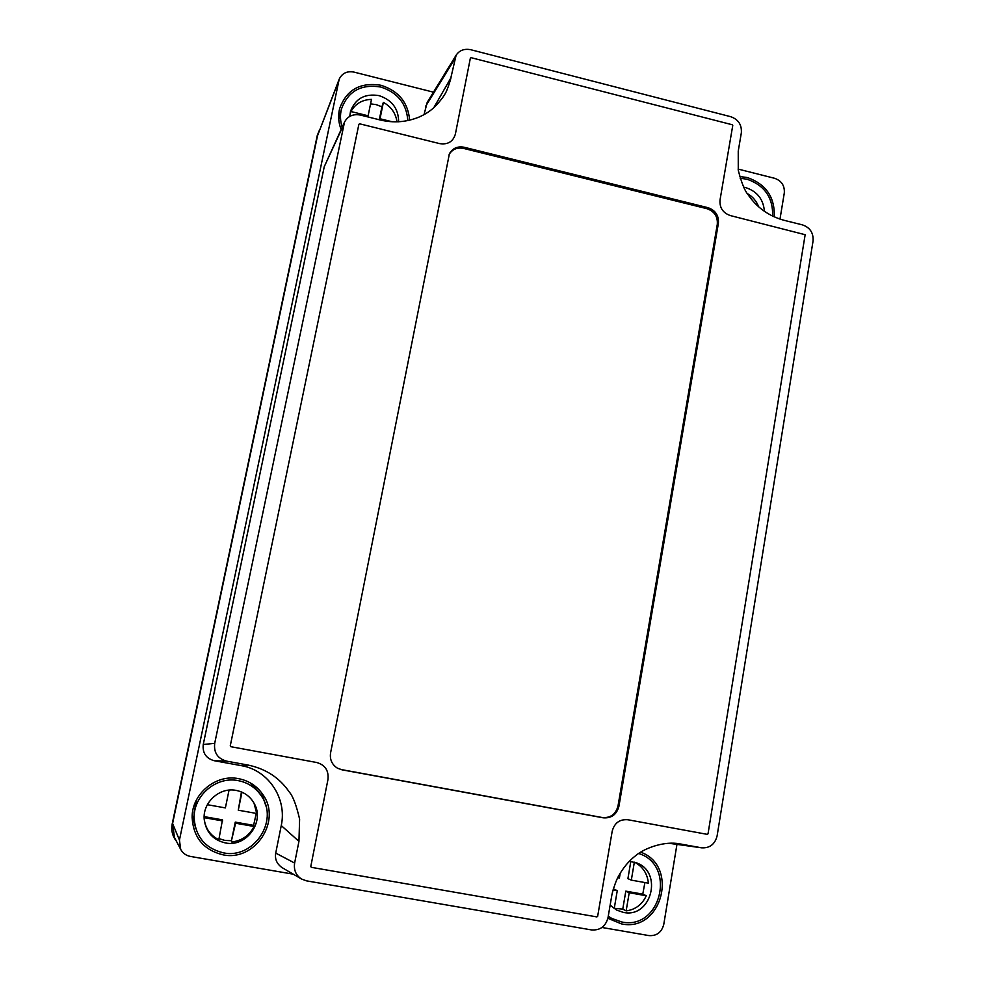 <?xml version="1.0" encoding="UTF-8"?>
<svg xmlns="http://www.w3.org/2000/svg" width="985" height="985" viewBox="0 0 985 985"><rect width="100%" height="100%" fill="white"/><g stroke="black" fill="none" stroke-linecap="round" stroke-linejoin="round"><path stroke-width="1.48" d="M319.608 129.7L317.281 135.45L172.24 823.755C171.008 830.293 172.4 836.117 176.426 841.227M337.436 768.177L341.536 769.617L602.266 817.525C610.515 818.153 615.76 814.312 618.001 806.001L717.302 224.284C717.843 216.515 714.396 211.319 706.947 208.685L463.529 148.403C457.2 147.208 452.398 149.215 449.123 154.423M341.869 769.802L603.165 817.809C611.426 818.449 616.684 814.595 618.937 806.259L718.385 223.324C718.927 215.53 715.479 210.322 708.018 207.687L464.107 147.245C457.471 146.039 452.558 148.243 449.382 153.845L330.578 752.86C329.63 759.57 331.97 764.717 337.596 768.275L341.536 769.617M597.649 916.333L612.178 831.328C614.418 822.931 619.663 819.077 627.925 819.754L707.279 834.357L708.03 833.79L805.151 234.713L730.378 215.58C722.916 212.957 719.456 207.761 720.023 199.967L732.754 125.514L732.249 124.75L471.125 57.684L470.374 58.127L455.378 134.108C453.075 141.68 447.843 144.844 439.655 143.613L359.673 123.814L358.885 124.282L230.256 745.867L230.81 746.692L316.641 762.488C325.087 764.902 328.867 770.566 327.968 779.467L310.78 866.505L311.334 867.329L596.885 916.912L597.649 916.333M456.117 55.222L450.81 78.024C452.152 74.06 447.51 91.137 444.457 94.757C443.669 96.702 436.38 105.949 431.984 109.249C428.389 112.241 424.129 114.826 419.191 117.006C406.596 122.189 393.606 123.187 380.222 119.985L360.325 115.048C352.975 113.767 347.693 116.144 344.491 122.189L214.705 743.318C213.659 752.663 217.623 758.61 226.599 761.134L248.011 765.049C265.864 768.792 279.654 777.83 289.393 792.149C292.914 796.114 296.325 805.102 299.612 819.114L298.947 841.362L294.626 863.045C293.616 870.038 295.931 875.37 301.595 879.051L306.507 880.849L591.48 929.926C600.21 930.529 605.726 926.392 608.04 917.503L611.636 896.375C611.845 893.543 615.514 881.452 618.272 876.601C623.123 867.773 628.947 860.767 635.768 855.583C645.544 847.395 665.232 841.018 679.515 843.837L701.702 847.826C709.865 848.233 715.011 844.219 717.129 835.772L813.068 240.943C813.548 232.842 809.99 227.486 802.406 224.863L784.134 220.32C768.78 216.097 756.677 207.453 747.849 194.365C744.685 190.696 741.496 182.681 738.27 170.306L738.245 151.124L741.348 132.79C741.877 124.75 738.319 119.382 730.685 116.686L470.707 49.706C464.267 48.487 459.404 50.321 456.117 55.222L427.194 102.403L424.042 114.617M341.118 129.478C338.434 122.559 337.929 115.614 339.616 108.658C346.461 89.746 360.301 81.964 381.121 85.301C398.629 90.952 408.135 102.588 409.637 120.207M739.661 176.524L747.307 177.534C766.034 184.121 775.023 197.246 774.247 216.909M640.656 852.185C679.318 865.815 661.821 932.709 621.486 923.893L607.893 918.291M195.72 828.471L192.235 814.854M261.604 792.79L265.888 806.013M238.592 778.667C249.008 780.736 257.159 786.129 263.057 794.858C281.882 820.911 254.881 861.789 222.942 854.808C203.6 849.993 193.331 837.533 192.124 817.451C191.767 793.848 215.937 773.878 238.592 778.667M433.474 92.171L353.886 72.077C346.991 70.858 342.103 73.222 339.209 79.157L317.502 135.782L172.597 823.509L174.456 837.459L180.686 849.378C182.816 853.219 186.042 855.571 190.376 856.421L293.296 874.188M779.985 219.138L784.306 192.925C784.774 185.66 781.548 180.784 774.616 178.297L738.073 169.075M601.909 927.464L648.943 935.59C656.736 936.095 661.686 932.352 663.779 924.349L676.954 844.391M339.209 79.157L179.442 840.057L180.686 849.378M301.595 879.051L282.03 867.6C276.81 863.907 274.704 859.068 275.726 853.096L294.626 863.045M226.599 761.134L214.028 760.679L241.276 765.64C268.314 770.011 287.263 798.404 281.254 825.553L275.726 853.096M214.028 760.679C206 758.29 202.405 752.909 203.242 744.525L214.705 743.318M343.568 124.96L324.262 166.687L203.242 744.525M324.262 166.687L344.491 122.189M379.287 119.751L381.934 106.811L376.184 104.619L370.569 103.868M350.414 116.082L349.761 115.922M350.943 111.527C355.339 103.733 362.185 99.694 371.493 99.386L368.107 115.787L350.943 111.527L349.761 115.836M367.774 116.895L368.107 115.787M392.252 121.783L380.025 118.754L383.374 102.366L381.934 106.811M379.656 119.85L380.025 118.754M396.992 121.857C395.761 113.275 391.217 106.786 383.374 102.366M398.629 121.795C398.531 108.682 391.993 99.953 379.003 95.619C364.844 93.329 355.351 98.562 350.512 111.33L349.737 116.452M407.815 120.613C406.596 103.671 397.583 92.479 380.776 87.025C361.076 83.86 347.964 91.199 341.438 109.076C339.96 115.06 340.207 121.093 342.189 127.151M204.178 816.627L222.462 819.852L218.83 839.7C210.347 835.452 205.483 828.582 204.203 819.089M219.039 838.654L224.875 840.414L231.45 840.71L235.267 822.118L253.601 825.356L256.248 813.401M254.031 803.181L256.728 813.487L238.272 810.199L241.448 791.952M229.049 790.118L225.38 807.909L207.367 804.696M204.154 817.661L222.696 820.936M231.45 840.71L235.6 823.214L254.081 826.477L253.601 825.356M235.267 822.118L235.6 823.214M238.272 810.199L241.965 792.174M225.38 842.926C246.312 847.506 264.977 821.909 254.29 803.649C250.301 796.471 244.268 792.063 236.178 790.413C219.63 786.88 202.344 802.578 204.24 819.631C206.037 832.239 213.08 839.996 225.38 842.926M231.758 841.966C241.879 840.747 249.316 835.588 254.081 826.477M223.349 852.825C253.379 859.388 279.014 821.244 261.69 796.446C256.1 787.914 248.269 782.632 238.198 780.625C216.503 776.032 193.429 795.4 194.131 817.969C195.51 836.733 205.249 848.356 223.349 852.825M261.69 796.446L259.006 792.186L250.338 782.915M196.458 799.955L194.107 812.822L194.131 817.969M758.696 206.838C756.468 201.038 752.663 196.606 747.295 193.54M764.422 211.332C763.387 199.253 757.12 191.336 745.62 187.569L743.712 187.175M772.634 216.146C773.163 197.665 764.619 185.352 747.024 179.208L740.166 178.26M613.335 888.938L617.263 890.625L614.209 908.638M614.271 908.33L622.766 909.13L625.807 891.142L642.774 894.134L644.904 882.56M634.636 862.22C642.774 866.591 647.367 873.572 648.401 883.176L631.323 880.134L627.913 878.645L630.819 861.407M620.23 873.092L619.405 878.017L617.706 877.709M613.064 889.886L617.263 890.625M622.766 909.13L626.152 910.879L629.206 892.73L646.295 895.747L642.774 894.134M625.807 891.142L629.206 892.73M631.323 880.134L634.352 862.146M610.146 905.141L616.61 910.078L623.431 912.405C651.368 918.562 663.373 871.996 636.396 862.835L629.378 861.272M626.152 910.879C635.423 909.635 642.146 904.587 646.295 895.747M608.262 916.198L611.82 918.463L621.806 921.985C660.664 930.443 676.646 865.532 639.019 853.601L638.674 853.478M602.266 817.525L603.165 817.809M618.001 806.001L618.937 806.259M717.302 224.284L718.385 223.324M706.947 208.685L708.018 207.687M463.529 148.403L464.107 147.245M179.442 840.057L172.597 823.509M338.68 80.967L317.502 135.782M454.541 59.285L425.742 106.121M669.123 843.295L701.16 847.74M450.81 78.024L433.782 107.722M681.595 844.17L677.372 843.566M298.947 841.362L281.254 825.553M248.011 765.049L241.276 765.64M701.702 847.826L669.061 843.295M338.754 119.591L341.438 109.076M608.225 916.481L611.82 918.463"/></g></svg>
